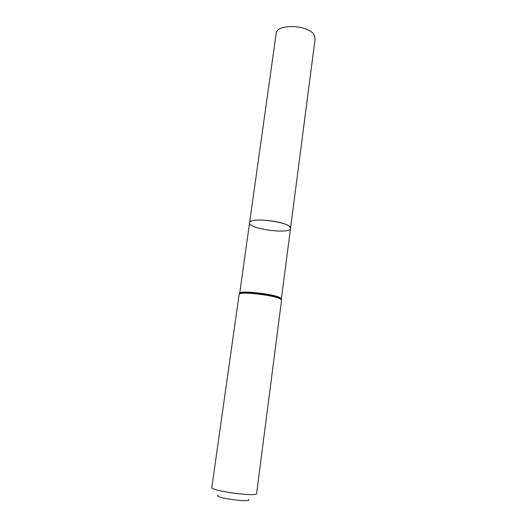 <?xml version="1.0" encoding="UTF-8"?>
<svg xmlns="http://www.w3.org/2000/svg" width="527" height="527" viewBox="0 0 527 527"><rect width="100%" height="100%" fill="white"/><g stroke="black" fill="none" stroke-linecap="round" stroke-linejoin="round"><path stroke-width="0.79" d="M249.548 222.789C249.166 216.465 292.584 222.335 290.535 228.329L289.435 226.452C283.427 220.622 248.948 217.519 249.548 222.789C247.953 228.896 290.443 234.64 290.535 228.329L315.12 38.866L314.309 35.316C309.263 24.67 276.346 23.3 276.155 33.596L239.666 293.565M218.171 495.222C212.302 497.672 253.441 503.232 248.434 499.313M239.133 294.395L211.841 487.435C209.957 490.815 257.525 497.251 256.609 493.483L281.556 300.133L280.331 298.921C273.842 295.001 238.204 291.128 239.133 294.395L240.536 293.098L239.39 294.026M281.26 299.184L280.16 297.748C273.77 293.855 238.718 290.054 239.627 293.308L240.536 293.098C245.747 291.207 274.85 295.048 280.245 298.335L281.365 298.954L290.535 228.329M281.556 300.133L280.548 298.506"/></g></svg>
